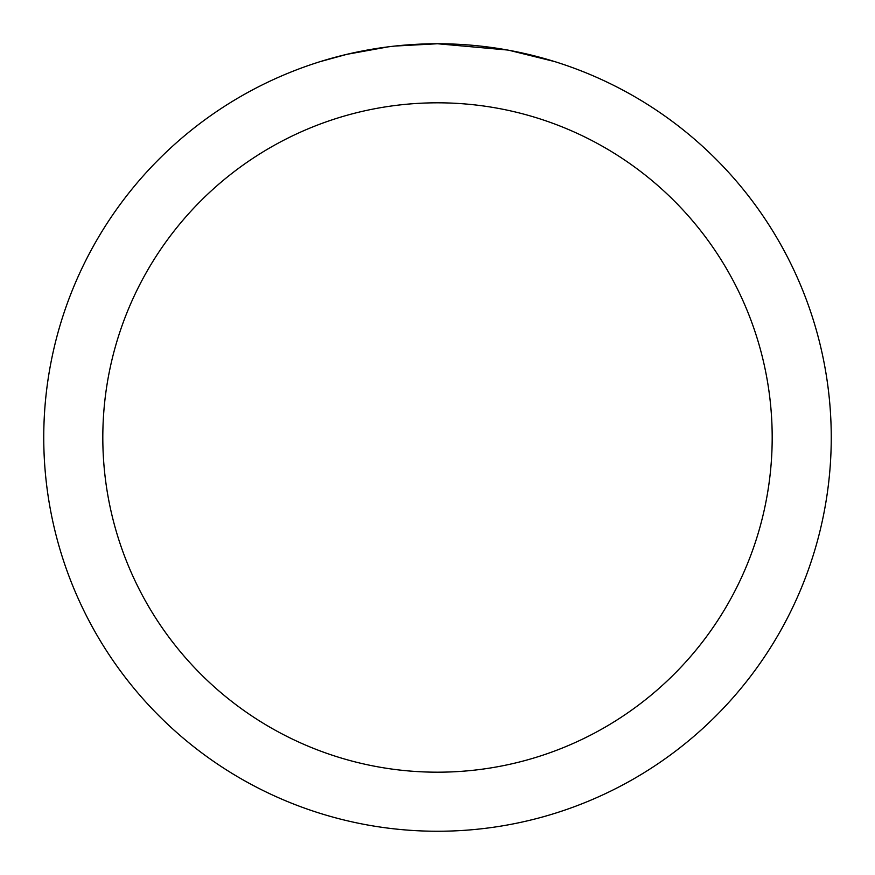 <?xml version="1.0" encoding="UTF-8"?>
<svg xmlns="http://www.w3.org/2000/svg" width="875" height="875" viewBox="0 0 875 875"><rect width="100%" height="100%" fill="white"/><g stroke="black" fill="none" stroke-linecap="round" stroke-linejoin="round"><path stroke-width="1.31" d="M445.353 43.827L450.833 43.98M485.986 46.747L487.648 46.955M507.445 50.017L437.5 43.75A393.75 393.75 0 0 1 831.25 437.5A393.75 393.75 0 0 1 437.5 831.25A393.75 393.75 0 0 1 43.75 437.5A393.75 393.75 0 0 1 437.5 43.75L394.942 46.058M509.305 50.356L554.477 61.534M437.5 102.812A334.688 334.688 0 0 1 772.188 437.5A334.688 334.688 0 0 1 437.5 772.188A334.688 334.688 0 0 1 102.812 437.5A334.688 334.688 0 0 1 437.5 102.812M393.094 46.266L388.292 46.834M320.534 61.534L346.927 54.316L388.292 46.845M408.636 44.811L410.812 44.658M378.634 48.18L385.875 47.152"/></g></svg>
